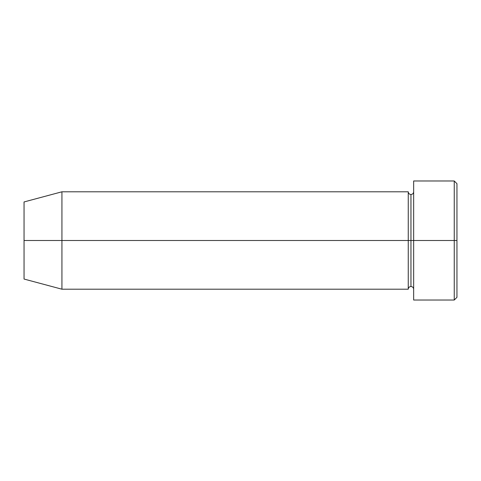 <?xml version="1.0" encoding="UTF-8"?>
<svg xmlns="http://www.w3.org/2000/svg" width="481" height="481" viewBox="0 0 481 481"><rect width="100%" height="100%" fill="white"/><g stroke="black" fill="none" stroke-linecap="round" stroke-linejoin="round"><path stroke-width="0.72" d="M413.66 289.201C413.492 287.566 412.59 286.664 410.954 286.496C409.319 286.664 408.417 287.566 408.249 289.201L408.249 240.5L410.954 240.5L410.954 194.504L410.954 240.5L413.66 240.5L413.66 300.024L413.66 180.976L413.66 240.5L456.95 240.5L456.95 183.682L456.95 297.318L456.95 240.5L454.244 240.5L454.244 300.024L454.244 240.5L410.954 240.5L410.954 194.504L410.954 240.5L408.249 240.5L408.249 191.799L408.249 240.5L24.05 240.5L24.05 279.052L24.05 201.948L24.05 240.5L61.929 240.5L61.929 289.201L61.929 240.5L408.249 240.5L408.249 191.799L61.929 191.799L61.929 240.5L61.929 191.799L24.05 201.948M454.244 240.5L454.244 180.976L454.244 240.5M408.249 240.5L408.249 289.201L408.249 240.5M410.954 240.5L410.954 286.496L410.954 240.5M413.66 300.024L454.244 300.024L456.95 297.318M408.249 191.799C408.417 193.434 409.319 194.336 410.954 194.504C412.59 194.336 413.492 193.434 413.66 191.799M408.249 289.201L61.929 289.201L24.05 279.052M456.95 183.682L454.244 180.976L413.66 180.976"/></g></svg>
